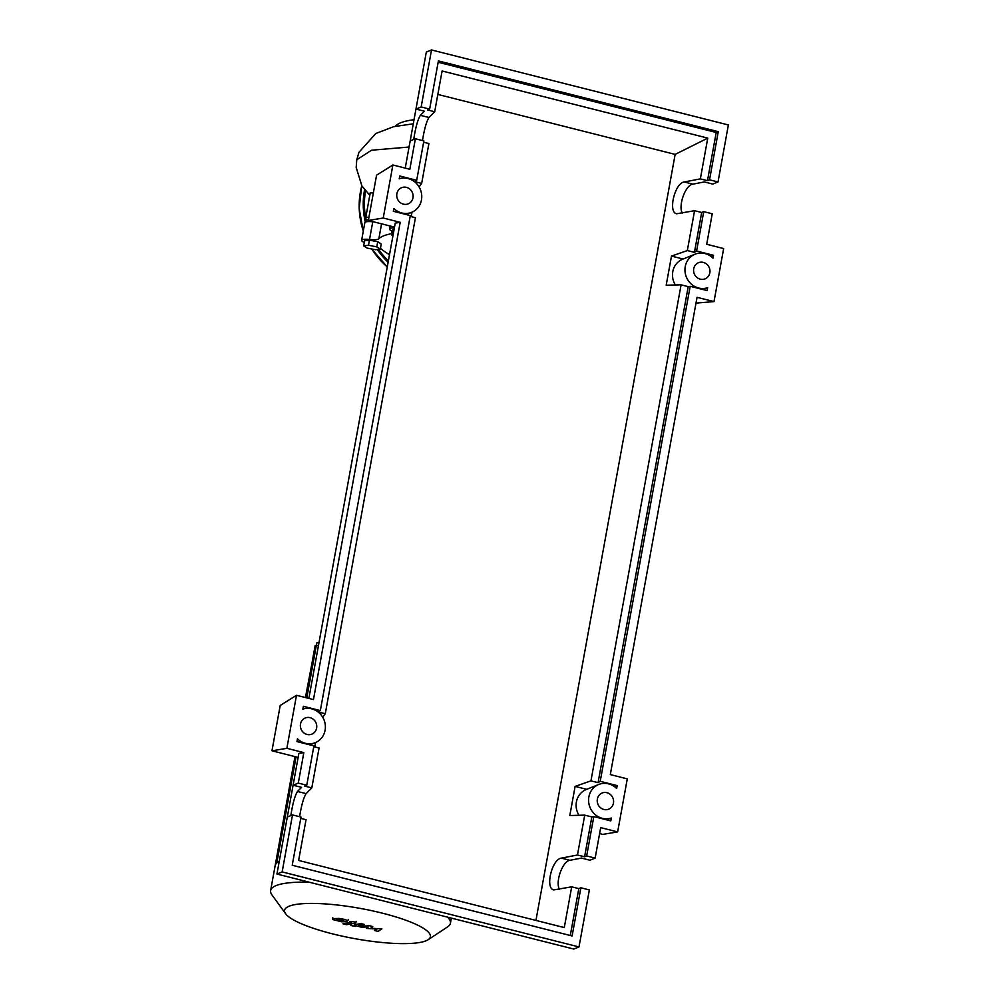 <?xml version="1.0" encoding="UTF-8"?>
<svg xmlns="http://www.w3.org/2000/svg" width="999" height="999" viewBox="0 0 999 999"><rect width="100%" height="100%" fill="white"/><g stroke="black" fill="none" stroke-linecap="round" stroke-linejoin="round"><path stroke-width="1.5" d="M363.661 245.879L368.481 245.255L376.798 246.865L380.294 249.101L375.474 249.713L367.157 248.114L363.661 245.879L364.598 240.747L369.418 240.135L368.481 245.255M369.418 240.135L377.734 241.746L376.798 246.865M377.734 241.746L381.231 243.968L380.294 249.101M392.957 235.589L391.67 235.027L393.169 234.415M394.106 229.295L392.607 229.907L391.67 235.027M373.913 221.903A13.774 2.86 10.3 0 1 372.752 221.79L369.543 239.473A13.774 2.86 -169.7 0 0 378.846 238.811A102.36 21.229 10.3 0 1 391.433 233.704A13.774 2.86 -169.7 0 0 391.933 233.591M392.345 231.306A13.774 2.86 -169.7 0 0 391.258 230.657A11.476 2.385 10.3 0 1 389.535 228.983A11.476 2.385 10.3 0 1 394.355 227.922M389.498 254.633A102.36 21.229 10.3 0 1 380.494 248.139A13.774 2.86 -169.7 0 0 380.469 248.127M364.285 242.432A11.476 2.385 10.3 0 1 361.613 240.309L364.835 222.627A11.476 2.385 10.3 0 1 372.752 221.79M361.613 240.309A11.476 2.385 10.3 0 1 369.543 239.473M382.779 913.273A74.101 15.372 -169.7 0 0 310.689 903.421A74.101 15.372 -169.7 0 0 285.664 913.785A74.101 15.372 -169.7 0 0 332.23 933.778A74.101 15.372 -169.7 0 0 428.171 939.684A74.101 15.372 -169.7 0 0 382.779 913.273M309.19 882.179A91.371 18.956 -169.7 0 0 270.629 890.571A91.371 18.956 -169.7 0 0 271.953 894.904L285.664 913.785M279.258 861.3A91.371 18.956 -169.7 0 0 276.86 862.874A91.371 18.956 -169.7 0 0 275.162 865.621A91.371 18.956 -169.7 0 0 275.15 865.646L270.629 890.571M305.407 697.539L311.039 668.169M306.805 697.889L316.795 642.881L318.981 642.707M305.694 697.614L315.16 645.541L318.456 645.566M428.171 939.684L447.664 926.835A91.371 18.956 -169.7 0 0 450.424 923.251A91.371 18.956 -169.7 0 0 447.552 917.144M336.688 920.042L340.01 920.878L343.931 920.179L340.609 919.33L336.601 919.879M341.608 921.79L346.353 921.64L347.877 920.666L344.455 919.367L339.011 918.418L334.253 918.581L332.742 919.542L341.608 921.79M332.817 917.719L332.742 919.542M348.339 919.517L347.877 920.666M355.244 923.138C356.668 922.914 356.044 922.427 353.371 921.665L349.638 921.453L351.548 922.252L342.957 923.788L346.528 924.687L355.244 923.138L356.206 921.315M351.036 925.386L355.369 926.473L350.899 925.511L351.173 924.013M355.369 926.473L355.781 924.862M355.007 924.562C353.596 924.787 354.22 925.286 356.893 926.036L361.626 927.234L368.469 926.81L366.421 928.446L377.11 928.995L374.425 930.469L378.109 931.393L381.893 928.87L370.716 928.233L372.789 926.572L369.667 925.786L360.352 926.173L358.703 925.449L364.323 924.425L360.751 923.526L354.32 924.899L354.595 923.413M395.367 126.274A105.944 21.978 10.3 0 1 400.674 122.777A105.944 21.978 10.3 0 1 414.011 119.743M368.369 220.354A11.476 2.385 10.3 0 1 365.634 218.207L370.254 192.757L373.339 192.994M372.015 221.591A11.476 2.385 10.3 0 1 369.38 220.754M365.634 218.207A11.476 2.385 10.3 0 1 368.943 217.17M703.308 262.375A8.729 8.117 -112.1 0 1 705.057 278.858A8.729 8.117 -112.1 0 1 693.631 271.303A8.729 8.117 -112.1 0 1 703.308 262.375M606.93 792.682A8.729 8.117 -112.1 0 1 608.691 809.165A8.729 8.117 -112.1 0 1 597.265 801.61A8.729 8.117 -112.1 0 1 606.93 792.682M406.456 187.362A8.729 8.117 -112.1 0 1 408.216 203.846A8.729 8.117 -112.1 0 1 396.778 196.291A8.729 8.117 -112.1 0 1 406.456 187.362M310.09 717.669A8.729 8.117 -112.1 0 1 311.838 734.153A8.729 8.117 -112.1 0 1 300.412 726.598A8.729 8.117 -112.1 0 1 310.09 717.669M580.881 887.786L572.115 935.963L292.232 865.234L300.986 817.057L292.507 814.922L282.143 871.927L578.995 946.94L589.36 889.934L580.881 887.786L578.808 888.623L571.69 886.825L553.796 889.909C544.917 888.561 551.885 859.14 561.326 858.129L577.472 855.007L584.59 856.805L586.663 855.968L595.142 858.116L589.934 860.226L581.455 858.079L569.929 860.301C562.687 861.063 555.207 881.505 559.365 889.21M290.846 815.596C292.645 803.795 294.855 795.753 297.49 791.458L301.573 787.349L293.082 785.214L298.289 783.104L306.768 785.239L304.707 786.088L311.813 787.886L306.106 793.631C303.621 797.564 301.448 805.256 299.6 816.707M292.507 814.922L287.3 817.032L276.948 874.038L573.801 949.05L578.995 946.94M571.69 886.825L564.285 927.584L298.626 860.451L306.031 819.704L300.749 818.368M577.472 855.007L584.715 815.134L591.833 816.932L593.806 816.608L586.663 855.968M590.946 780.868L681.093 284.827L688.211 286.626L598.064 782.667L590.946 780.868L575.112 786.4L569.817 815.534L584.715 815.134M681.093 284.827L666.196 285.227L671.49 256.094L687.324 250.562L694.567 210.689L676.673 213.774C667.794 212.425 674.762 183.004 684.203 181.98L700.349 178.871L707.754 138.112L675.149 154.395L437.837 94.43M535.939 920.416L675.149 154.395M595.142 858.116L600.686 827.622L617.644 831.905L627.285 778.883L610.314 774.587L697.052 297.315L714.01 301.598L723.651 248.564L706.693 244.28L712.237 213.786L703.746 211.651L696.603 251.011L713.523 255.294L712.999 258.167A17.907 16.646 67.9 0 0 695.054 254.183A17.907 16.646 67.9 0 0 686.176 276.573A17.907 16.646 67.9 0 0 707.642 287.7L707.117 290.572L690.184 286.301L600.224 781.318L617.182 785.601L616.658 788.511A17.907 16.646 67.9 0 0 598.676 784.49A17.907 16.646 67.9 0 0 589.81 806.892A17.907 16.646 67.9 0 0 611.301 817.994L610.776 820.891L593.806 816.608M591.833 816.932L584.59 856.805M413.723 139.448C415.509 127.66 417.732 119.618 420.367 115.322L424.45 111.214L415.959 109.066L421.166 106.955L429.645 109.103L427.572 109.94L434.69 111.738L442.095 70.991L707.754 138.112M434.69 111.738L428.983 117.495C426.498 121.416 424.325 129.108 422.477 140.572M419.093 186.938L421.665 183.429L428.908 143.556L423.626 142.22M411.188 216.621L412 212.213M322.714 717.245L325.287 713.736L415.434 217.695L410.152 216.358M314.822 746.927L315.622 742.519M311.813 787.886L319.068 748.001L313.773 746.665M306.768 785.239L313.923 745.878L296.965 741.595L297.465 738.798A17.907 16.646 67.9 0 0 315.297 742.657A17.907 16.646 67.9 0 0 324.2 720.366A17.907 16.646 67.9 0 0 302.859 709.103L303.371 706.305L320.342 710.589L410.302 215.572L393.331 211.288L393.843 208.491A17.907 16.646 67.9 0 0 411.663 212.35A17.907 16.646 67.9 0 0 420.579 190.06A17.907 16.646 67.9 0 0 399.238 178.796L399.75 175.999L416.708 180.282L423.863 140.921L415.384 138.774L409.84 169.268L392.882 164.985L383.241 218.019L400.199 222.302L313.461 699.575L296.503 695.292L286.863 748.326L303.833 752.609L298.289 783.104M282.143 871.927L276.948 874.038M303.833 752.609L298.863 753.433L293.082 785.214M703.746 211.651L701.685 212.487L694.567 210.689M700.349 178.871L707.467 180.669L709.527 179.832L718.019 181.968L712.811 184.078L704.332 181.943L692.806 184.166C685.564 184.927 678.084 205.357 682.242 213.062M415.384 138.774L410.177 140.884L405.232 168.107L420.467 84.316M718.019 181.968L728.371 124.962L431.518 49.95L421.166 106.955M431.518 49.95L426.323 52.06L415.959 109.066M421.665 183.429L414.548 181.631L416.708 180.282M429.645 109.103L438.399 60.927L718.281 131.656L709.527 179.832M438.161 62.238L716.221 132.492L718.281 131.656M716.221 132.492L707.467 180.669M687.324 250.562L694.442 252.36L701.685 212.487M707.642 287.7L702.896 289.51M598.676 784.49L586.213 789.547A17.907 16.646 67.9 0 0 578.983 815.284M586.725 789.335L575.112 786.4M578.808 888.623L570.292 935.501M325.287 713.736L318.182 711.937L320.342 710.589M600.224 781.318L598.064 782.667M688.211 286.626L690.184 286.301M614.947 787L617.182 785.601M611.301 817.994L606.693 819.854M696.603 251.011L694.442 252.36M711.013 256.456L713.523 255.294M683.104 259.028L671.49 256.094M695.054 254.183L682.579 259.24A17.907 16.646 67.9 0 0 675.349 284.977M286.863 748.326L271.965 750.798L298.139 757.417L278.047 867.944M271.965 750.798L280.207 705.469L296.503 695.292M383.241 218.019L368.344 220.492L394.518 227.11M368.344 220.492L376.573 175.162L392.882 164.985M400.199 222.302L395.242 223.127L308.866 698.413L394.505 227.098M599.6 833.591L602.747 834.39L617.644 831.905M714.01 301.598L696.003 303.097M378.846 238.811L381.568 223.838M391.92 231.019L391.433 233.704M369.792 195.342L361.888 185.876L356.193 167.52L356.755 159.765L371.553 150.212L409.053 147.028M388.112 262.3A75.762 70.442 -112.1 0 1 377.272 249.488M365.309 222.103A75.762 70.442 -112.1 0 1 364.573 189.723M365.547 190.909A74.838 69.58 67.9 0 0 365.671 217.982M365.821 218.781A74.838 69.58 67.9 0 0 366.446 221.753M378.596 249.313A74.838 69.58 67.9 0 0 388.361 260.914M361.8 185.727A75.762 70.442 67.9 0 0 363.299 231.081M371.803 249.001A75.762 70.442 67.9 0 0 387.275 266.883M569.929 860.301L561.326 858.129M306.106 793.631L297.49 791.458M692.806 184.166L684.203 181.98M428.983 117.495L420.367 115.322M390.085 225.986L389.535 228.983M296.079 756.892L276.81 862.911M294.967 756.618L275.162 865.621M451.361 918.106L450.424 923.251M356.755 159.765L358.978 152.273L375.786 133.516L393.681 126.661L413.274 123.826M387.262 266.933L371.715 248.988M363.274 231.219L359.165 208.391L361.763 185.677M309.877 744.854L315.297 742.657M406.256 214.548L411.663 212.35"/></g></svg>
